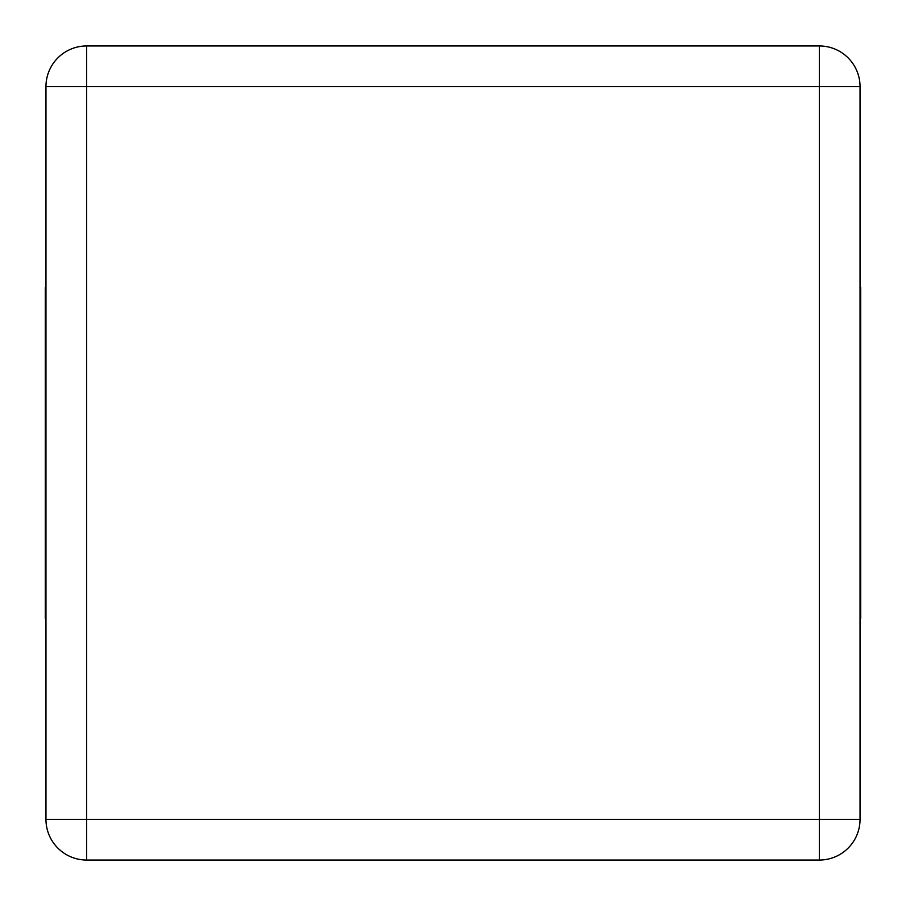 <?xml version="1.0" encoding="UTF-8"?>
<svg xmlns="http://www.w3.org/2000/svg" width="906" height="906" viewBox="0 0 906 906"><rect width="100%" height="100%" fill="white"/><g stroke="black" fill="none" stroke-linecap="round" stroke-linejoin="round"><path stroke-width="1.36" d="M45.957 819.33L45.957 86.67A40.702 40.702 0 0 1 86.67 45.957L819.33 45.957A40.702 40.702 0 0 1 860.043 86.67L860.043 819.33A40.702 40.702 0 0 1 819.33 860.043L86.67 860.043A40.702 40.702 0 0 1 45.957 819.33L86.67 819.33L86.67 86.67L819.33 86.67L819.33 819.33L86.67 819.33L86.67 860.043A40.702 40.702 0 0 1 45.957 819.33M45.957 618.458L45.3 618.458L45.3 287.542L45.957 287.542M860.043 287.542L860.7 287.542L860.7 618.458L860.043 618.458M45.957 86.67L86.67 86.67L86.67 45.957A40.702 40.702 0 0 0 45.957 86.67M819.33 45.957A40.702 40.702 0 0 1 860.043 86.67L819.33 86.67L819.33 45.957M860.043 819.33A40.702 40.702 0 0 1 819.33 860.043L819.33 819.33L860.043 819.33"/></g></svg>
